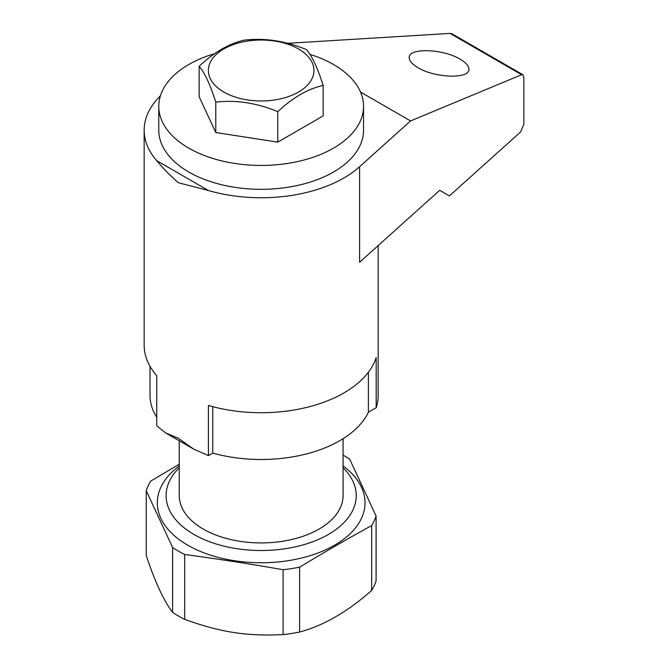 <?xml version="1.0" encoding="UTF-8"?>
<svg xmlns="http://www.w3.org/2000/svg" width="668" height="668" viewBox="0 0 668 668"><rect width="100%" height="100%" fill="white"/><g stroke="black" fill="none" stroke-linecap="round" stroke-linejoin="round"><path stroke-width="1" d="M417.943 67.643C412.248 64.278 409.342 60.997 409.208 57.79C408.039 47.653 442.917 48.622 460.143 59.202C465.83 62.567 468.744 65.848 468.878 69.055C470.047 79.191 435.169 78.223 417.943 67.643M160.395 95.875A117.009 67.552 0 0 0 144.154 130.21A117.009 67.552 0 0 0 156.729 160.671C162.458 167.735 169.697 175.091 178.423 182.756L208.391 190.505A117.009 67.552 0 0 0 359.593 166.733L410.561 120.933L521.616 74.724L522.902 74.733L523.846 77.263L523.846 124.24L520.606 131.93L449.405 195.899L439.694 190.297L359.593 262.265L359.593 166.733M144.154 130.21L144.154 345.164A117.009 67.552 0 0 0 156.729 375.633L156.729 425.783L165.53 432.847L193.745 449.138L178.423 438.308L165.53 432.847M378.163 245.582L378.163 395.322A117.009 67.552 180 0 1 376.176 407.739L368.385 412.231A111.155 64.178 180 0 1 212.758 453.096L208.391 455.618L193.745 449.138M208.391 455.618L208.391 405.459A117.009 67.552 180 0 0 359.593 381.687A117.009 67.552 180 0 0 376.176 357.58L376.176 407.739M156.729 417.3A111.155 64.178 180 0 1 150.008 395.322L150.008 366.256M212.758 453.096L212.758 406.67M368.385 412.231L368.385 372.201M522.902 74.733L452.044 33.826L450.048 33.408L287.557 43.32M410.561 120.933L360.503 92.034M172.603 547.51L172.603 612.397C163.81 600.849 155.018 581.911 146.234 555.576L146.234 490.688L172.603 547.51A117.009 67.552 0 0 0 178.423 551.133A117.009 67.552 0 0 0 184.685 554.49C220.999 559.442 246.793 563.425 283.107 569.72A117.009 67.552 0 0 0 299.615 567.165C323.638 552.628 347.652 538.759 371.667 525.566L371.667 590.454A117.009 67.552 0 0 0 376.092 580.918L376.092 516.03L349.715 459.208A117.009 67.552 0 0 0 343.895 455.593A117.009 67.552 0 0 0 343.068 455.117M371.667 590.454C347.652 611.704 323.638 625.574 299.615 632.045L299.615 567.165M283.107 569.72L283.107 634.6A117.009 67.552 0 0 0 299.615 632.045M283.107 634.6C246.793 636.379 220.999 632.387 184.685 619.378L184.685 554.49M172.603 612.397A117.009 67.552 0 0 0 178.423 616.013A117.009 67.552 0 0 0 184.685 619.378M179.258 465.947A103.841 59.953 0 0 0 187.733 545.197A103.841 59.953 0 0 0 329.925 547.727A103.841 59.953 0 0 0 343.068 465.947M179.258 467.767A95.065 54.885 0 0 0 193.937 534.442A95.065 54.885 0 0 0 319.371 539.026A95.065 54.885 0 0 0 343.068 467.767M371.667 525.566A117.009 67.552 0 0 0 376.092 516.03M179.258 440.771L179.258 495.631A81.905 47.286 0 0 0 203.247 529.073A81.905 47.286 0 0 0 292.5 539.318A81.905 47.286 0 0 0 343.068 495.631L343.068 438.709M179.258 464.168L150.651 481.16A117.009 67.552 0 0 0 146.234 490.688M214.77 53.632A102.379 59.11 0 0 0 158.775 106.329L158.775 130.21A102.379 59.11 0 0 0 188.768 172.01A102.379 59.11 0 0 0 300.341 184.819A102.379 59.11 0 0 0 363.542 130.21L363.542 106.329A102.379 59.11 0 0 0 333.557 64.529A102.379 59.11 0 0 0 309.902 54.35M158.775 106.329A102.379 59.11 0 0 0 188.768 148.121A102.379 59.11 0 0 0 300.341 160.938A102.379 59.11 0 0 0 363.542 106.329M215.772 102.079C236.439 99.816 257.105 103.014 277.771 111.673C292.901 97.478 308.031 88.744 323.162 85.471C317.626 68.069 312.09 56.137 306.554 49.666C285.879 41.007 265.213 37.809 244.546 40.08C229.416 43.353 214.286 52.087 199.156 66.282C204.692 72.754 210.228 84.686 215.772 102.079L215.772 132.531L277.771 142.125L323.162 115.915L323.162 85.471M223.83 92.05A52.797 30.477 0 0 0 298.487 92.05A52.797 30.477 0 0 0 298.487 48.948A52.797 30.477 0 0 0 223.83 48.948A52.797 30.477 0 0 0 223.83 92.05M199.156 66.282L199.156 96.735L215.772 132.531M277.771 111.673L277.771 142.125M521.616 74.724L450.048 33.408M208.391 190.505L156.729 160.671"/></g></svg>
